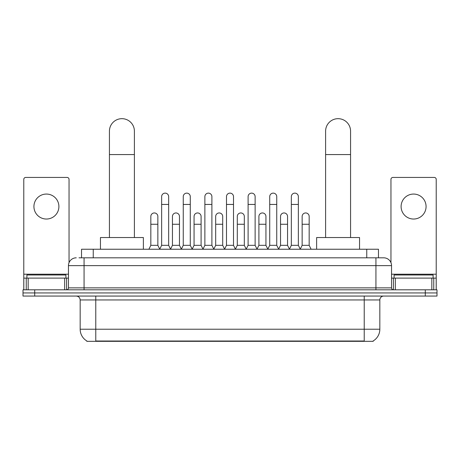 <?xml version="1.0" encoding="UTF-8"?>
<svg xmlns="http://www.w3.org/2000/svg" width="460" height="460" viewBox="0 0 460 460"><rect width="100%" height="100%" fill="white"/><g stroke="black" fill="none" stroke-linecap="round" stroke-linejoin="round"><path stroke-width="0.69" d="M78.993 257.818L84.065 257.818L78.993 257.818L81.535 257.818L81.535 249.239L378.465 249.239L378.465 257.818M373.204 340.94L373.204 341.326L86.796 341.326L86.796 340.94M86.911 341.009A13.656 13.656 0 0 1 80.166 329.228L95.772 329.228L95.772 341.009L364.228 341.009L364.228 329.228L379.834 329.228L379.834 299.96A3.904 3.904 0 0 1 383.738 296.062M80.166 329.228L80.166 299.96C79.931 297.591 78.631 296.292 76.262 296.062M373.089 341.009A13.656 13.656 0 0 0 379.834 329.228M34.707 289.817L437 289.817L437 292.939L23 292.939L23 296.062L34.707 296.062L34.707 292.939L23 292.939L23 289.817L34.707 289.817L34.707 292.939L437 292.939L437 296.062L34.707 296.062M76.262 257.818A7.803 7.803 0 0 0 68.459 265.627L68.459 287.868A1.949 1.949 0 0 1 66.504 289.817M383.738 257.818L375.935 257.818L383.738 257.818A7.803 7.803 0 0 1 391.541 265.627L391.541 287.868C391.655 289.052 392.305 289.702 393.495 289.817M391.541 265.627L84.065 265.627L84.065 257.818L375.935 257.818L375.935 287.868L391.541 287.868M65.924 278.11L65.924 274.988L26.904 274.988L26.904 278.11M46.414 194.062A12.489 12.489 0 0 0 33.925 206.552A12.489 12.489 0 0 0 46.414 219.035A12.489 12.489 0 0 0 58.897 206.552A12.489 12.489 0 0 0 46.414 194.062M64.653 289.817L64.653 278.11L28.169 278.11L28.169 289.817M69.046 262.66L69.046 179.388A1.949 1.949 0 0 0 67.091 177.439L25.731 177.439A1.949 1.949 0 0 0 23.782 179.388L23.782 278.11L28.169 278.11M64.653 278.11L68.459 278.11M23.782 289.817L23.782 278.11M433.096 278.11L433.096 274.988L394.076 274.988L394.076 278.11M109.428 237.532L109.428 131.163A12.489 12.489 0 0 1 121.917 118.674A12.489 12.489 0 0 1 134.4 131.163A12.489 12.489 0 0 0 121.917 118.674M134.4 237.532L134.4 131.163M143.376 249.239L143.376 237.532L100.452 237.532L100.452 249.239M325.599 237.532L325.599 131.163A12.489 12.489 0 0 1 338.083 118.674A12.489 12.489 0 0 1 350.572 131.163A12.489 12.489 0 0 0 338.083 118.674M350.572 237.532L350.572 131.163M359.547 249.239L359.547 237.532L316.624 237.532L316.624 249.239M159.689 249.239L161.638 245.335L168.659 245.335L170.614 249.239M168.659 245.335L168.659 196.638A3.513 3.513 0 0 0 165.151 193.125A3.513 3.513 0 0 1 165.37 193.131M161.638 245.335L161.638 204.441L168.659 204.441M161.638 204.441L161.638 196.638A3.513 3.513 0 0 1 165.151 193.125M181.303 249.239L183.252 245.335L190.279 245.335L192.228 249.239M190.279 245.335L190.279 196.638A3.513 3.513 0 0 0 186.766 193.125A3.513 3.513 0 0 1 186.984 193.131M183.252 245.335L183.252 204.441L190.279 204.441M183.252 204.441L183.252 196.638A3.513 3.513 0 0 1 186.766 193.125M202.917 249.239L204.873 245.335L211.893 245.335L213.848 249.239M211.893 245.335L211.893 196.638A3.513 3.513 0 0 0 208.386 193.125A3.513 3.513 0 0 1 208.604 193.131M204.873 245.335L204.873 204.441L211.893 204.441M204.873 204.441L204.873 196.638A3.513 3.513 0 0 1 208.386 193.125M224.537 249.239L226.487 245.335L233.513 245.335L235.462 249.239M233.513 245.335L233.513 196.638A3.513 3.513 0 0 0 230 193.125A3.513 3.513 0 0 1 230.218 193.131M226.487 245.335L226.487 204.441L233.513 204.441M226.487 204.441L226.487 196.638A3.513 3.513 0 0 1 230 193.125M246.152 249.239L248.107 245.335L255.127 245.335L257.082 249.239M255.127 245.335L255.127 196.638A3.513 3.513 0 0 0 251.614 193.125A3.513 3.513 0 0 1 251.838 193.131M248.107 245.335L248.107 204.441L255.127 204.441M248.107 204.441L248.107 196.638A3.513 3.513 0 0 1 251.614 193.125M267.772 249.239L269.721 245.335L276.748 245.335L278.697 249.239M276.748 245.335L276.748 196.638A3.513 3.513 0 0 0 273.234 193.125A3.513 3.513 0 0 1 273.453 193.131M269.721 245.335L269.721 204.441L276.748 204.441M269.721 204.441L269.721 196.638A3.513 3.513 0 0 1 273.234 193.125M289.386 249.239L291.341 245.335L298.362 245.335L300.311 249.239M298.362 245.335L298.362 196.638A3.513 3.513 0 0 0 294.848 193.125A3.513 3.513 0 0 1 295.073 193.131M291.341 245.335L291.341 204.441L298.362 204.441M291.341 204.441L291.341 196.638A3.513 3.513 0 0 1 294.848 193.125M148.879 249.239L150.828 245.335L157.855 245.335L159.746 249.119M157.855 245.335L157.855 216.459A3.513 3.513 0 0 0 154.56 212.957A3.513 3.513 0 0 1 157.855 216.459M150.828 245.335L150.828 224.261L157.855 224.261M150.828 224.261L150.828 216.459A3.513 3.513 0 0 1 154.56 212.957M170.551 249.119L172.448 245.335L179.469 245.335L181.361 249.119M179.469 245.335L179.469 216.459A3.513 3.513 0 0 0 176.18 212.957A3.513 3.513 0 0 1 179.469 216.459M172.448 245.335L172.448 224.261L179.469 224.261M172.448 224.261L172.448 216.459A3.513 3.513 0 0 1 176.18 212.957M192.171 249.119L194.062 245.335L201.089 245.335L202.981 249.119M201.089 245.335L201.089 216.459A3.513 3.513 0 0 0 197.794 212.957A3.513 3.513 0 0 1 201.089 216.459M194.062 245.335L194.062 224.261L201.089 224.261M194.062 224.261L194.062 216.459A3.513 3.513 0 0 1 197.794 212.957M213.785 249.119L215.683 245.335L222.703 245.335L224.595 249.119M222.703 245.335L222.703 216.459A3.513 3.513 0 0 0 219.414 212.957A3.513 3.513 0 0 1 222.703 216.459M215.683 245.335L215.683 224.261L222.703 224.261M215.683 224.261L215.683 216.459A3.513 3.513 0 0 1 219.414 212.957M235.405 249.119L237.297 245.335L244.317 245.335L246.215 249.119M244.317 245.335L244.317 216.459A3.513 3.513 0 0 0 241.028 212.957A3.513 3.513 0 0 1 244.317 216.459M237.297 245.335L237.297 224.261L244.317 224.261M237.297 224.261L237.297 216.459A3.513 3.513 0 0 1 241.028 212.957M257.019 249.119L258.911 245.335L265.938 245.335L267.829 249.119M265.938 245.335L265.938 216.459A3.513 3.513 0 0 0 262.648 212.957A3.513 3.513 0 0 1 265.938 216.459M258.911 245.335L258.911 224.261L265.938 224.261M258.911 224.261L258.911 216.459A3.513 3.513 0 0 1 262.648 212.957M278.639 249.119L280.531 245.335L287.552 245.335L289.449 249.119M287.552 245.335L287.552 216.459A3.513 3.513 0 0 0 284.263 212.957A3.513 3.513 0 0 1 287.552 216.459M280.531 245.335L280.531 224.261L287.552 224.261M280.531 224.261L280.531 216.459A3.513 3.513 0 0 1 284.263 212.957M300.253 249.119L302.145 245.335L309.172 245.335L311.121 249.239M309.172 245.335L309.172 216.459A3.513 3.513 0 0 0 305.883 212.957A3.513 3.513 0 0 1 309.172 216.459M302.145 245.335L302.145 224.261L309.172 224.261M302.145 224.261L302.145 216.459A3.513 3.513 0 0 1 305.883 212.957M413.586 194.062A12.489 12.489 0 0 0 401.103 206.552A12.489 12.489 0 0 0 413.586 219.035A12.489 12.489 0 0 0 426.075 206.552A12.489 12.489 0 0 0 413.586 194.062M431.831 289.817L431.831 278.11L395.347 278.11L395.347 289.817M436.218 289.817L436.218 278.11L436.218 289.817M431.831 278.11L436.218 278.11L436.218 179.388A1.949 1.949 0 0 0 434.269 177.439L392.909 177.439A1.949 1.949 0 0 0 390.954 179.388L390.954 262.66M391.541 278.11L395.347 278.11M362.67 341.326L362.67 340.94M97.33 341.326L97.33 340.94M93.242 257.818L93.242 249.239M366.758 257.818L366.758 249.239M364.228 296.062L364.228 299.96L80.166 299.96M379.834 299.96L364.228 299.96L364.228 329.228L95.772 329.228L95.772 296.062M425.293 296.062L425.293 289.817M84.065 289.817L84.065 265.627L68.459 265.627M68.459 287.868L375.935 287.868L375.935 289.817M68.459 274.212L23.782 274.212M66.573 278.11L66.573 289.817M23.811 278.11L23.811 289.817M26.249 289.817L26.249 278.11M109.428 154.577L134.4 154.577M325.599 154.577L350.572 154.577M436.218 274.212L391.541 274.212M436.189 289.817L436.189 278.11M433.751 278.11L433.751 289.817M393.426 289.817L393.426 278.11"/></g></svg>
